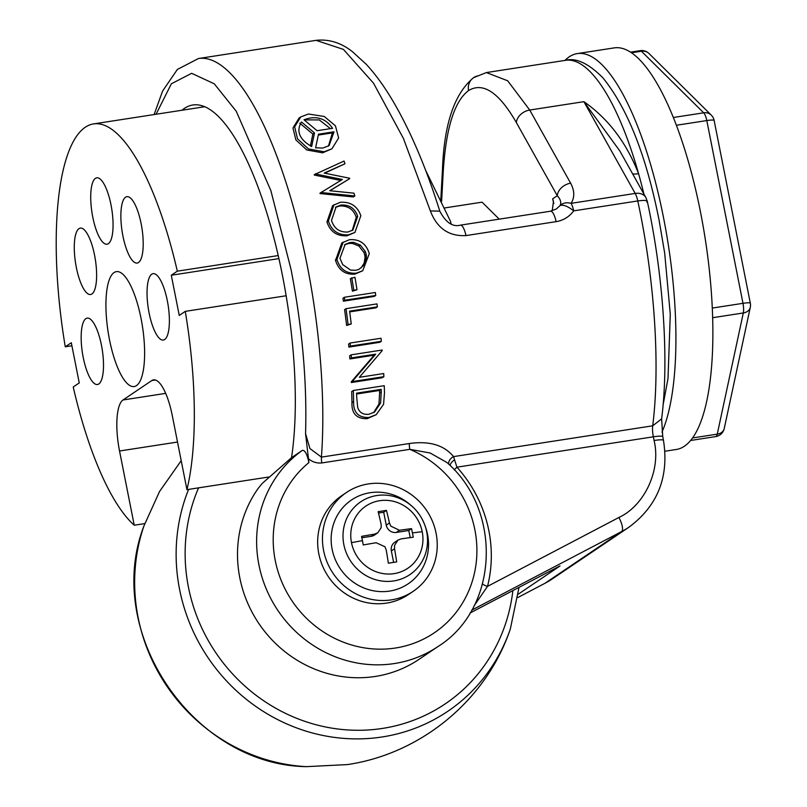 <?xml version="1.0" encoding="UTF-8"?>
<svg xmlns="http://www.w3.org/2000/svg" width="807" height="807" viewBox="0 0 807 807"><rect width="100%" height="100%" fill="white"/><g stroke="black" fill="none" stroke-linecap="round" stroke-linejoin="round"><path stroke-width="1.21" d="M318.321 135.072L332.393 132.893L334.027 131.793L329.054 145.674L322.76 148.074L315.608 147.812L318.503 134.194L334.027 131.793M332.393 132.893L328.479 145.996M300.789 116.894L299.044 118.074L292.951 127.99L295.887 139.914L306.791 149.971L322.568 152.826L331.919 148.801L324.121 151.777L308.425 148.932L297.511 138.804L294.646 126.82L300.789 116.894L308.456 114.009L324.263 116.48L335.419 125.781L338.637 137.997L331.919 148.801M376.203 414.687L367.074 418.702C356.543 418.853 351.499 413.487 351.963 402.592A256.192 76.584 -98.8 0 0 351.691 391.566L353.305 390.477L384.253 385.696A261.357 78.128 81.2 0 1 384.475 392.848L383.567 404.357L376.203 414.687L368.829 417.522C358.318 417.713 353.244 412.357 353.617 401.472A261.357 78.128 -98.8 0 0 353.305 390.477M383.87 376.677L382.286 377.747L351.338 382.528A256.192 76.584 -98.8 0 0 351.297 381.812L374.186 355.171L349.885 358.933A256.192 76.584 -98.8 0 0 349.643 355.847L351.156 354.838L382.104 350.046A261.357 78.128 81.2 0 1 382.155 350.692L359.347 377.303L383.708 373.54A261.357 78.128 81.2 0 1 383.87 376.677L352.921 381.469A261.357 78.128 -98.8 0 0 352.881 380.753L375.709 354.152L351.398 357.915A261.357 78.128 -98.8 0 0 351.156 354.838M381.328 341.3L379.835 342.299L348.886 347.091A256.192 76.584 -98.8 0 0 348.604 344.034L350.087 343.036L381.035 338.254A261.357 78.128 81.2 0 1 381.328 341.3L350.379 346.082A261.357 78.128 -98.8 0 0 350.087 343.036M351.237 323.97L346.607 325.443A256.192 76.584 -98.8 0 0 344.589 309.646L346.021 308.678L376.97 303.896A261.357 78.128 81.2 0 1 377.373 306.872L349.602 311.159A261.357 78.128 81.2 0 1 351.237 323.97L348.059 324.464A261.357 78.128 -98.8 0 0 346.021 308.678M377.373 306.872L375.941 307.83L349.693 311.895M375.749 295.443L374.327 296.401L343.378 301.182A256.192 76.584 -98.8 0 0 342.945 298.237L344.357 297.279L375.305 292.497A261.357 78.128 81.2 0 1 375.749 295.443L344.801 300.224A261.357 78.128 -98.8 0 0 344.357 297.279M357.007 289.743L352.417 291.186A256.192 76.584 -98.8 0 0 350.339 278.667L354.929 277.235A261.357 78.128 81.2 0 1 357.007 289.743L353.829 290.227A261.357 78.128 -98.8 0 0 351.751 277.719M362.736 270.738L354.858 274.138C345.063 274.784 338.617 270.204 335.541 260.399L341.775 243.018L349.451 239.689C359.589 238.963 366.207 243.603 369.303 253.61L362.736 270.738L356.26 273.19C346.465 273.835 340.019 269.256 336.943 259.45L343.177 242.07M354.939 232.416L347.111 235.775C336.973 236.38 330.245 231.77 326.946 221.965L332.625 205.603L340.272 202.295C350.52 201.589 357.37 206.067 360.84 215.731L354.939 232.416L348.523 234.827C338.375 235.432 331.657 230.822 328.358 221.007L334.058 204.635M340.897 180.475L314.337 175.069A256.192 76.584 -98.8 0 0 314.216 174.695L344.044 161.037A261.357 78.128 81.2 0 1 344.972 163.771L324.696 173.172M344.972 163.771L324.182 173.071L349.613 178.236A261.357 78.128 81.2 0 1 349.734 178.629L329.912 190.724M349.734 178.629L329.76 190.714L354.021 193.186A261.357 78.128 81.2 0 1 354.808 195.97L353.365 196.948L320.066 193.559A256.192 76.584 -98.8 0 0 319.955 193.176L342.37 179.477L315.83 174.06A261.357 78.128 -98.8 0 0 315.708 173.676M438.13 646.447L419.015 659.349A119.265 112.698 -124 0 1 271.414 639.255A119.265 112.698 -124 0 1 258.401 488.104L262.295 483.353L291.539 457.67L302.353 450.367A119.265 112.698 -124 0 0 266.754 590.088A119.265 112.698 -124 0 0 394.371 663.546A119.265 112.698 -124 0 0 438.13 646.447C498.544 608.71 502.791 511.013 446.947 462.522L430.141 452.999L409.815 449.338A7.747 2.32 81.2 0 1 409.381 443.517C429.344 440.733 444.072 445.091 453.544 456.611L456.923 467.182A127.012 120.021 -124 0 1 487.519 586.376L474.042 605.906M556.427 208.932L560.078 205.513C562.842 202.92 566.514 202.194 571.104 203.334C574.776 197.352 574.624 190.634 570.64 183.199A13.255 9.866 150.8 0 0 557.274 195.718C560.552 199.289 561.49 202.557 560.078 205.513C563.316 204.474 567.866 206.259 573.696 210.859C569.248 216.831 563.387 220.432 556.104 221.653L465.962 235.594C448.863 236.471 437.001 228.26 430.373 210.94L403.389 138.38L373.56 83.232L343.419 49.398L316.041 40.35L198.441 58.528A256.192 76.584 81.2 0 1 307.074 264.817A256.192 76.584 -98.8 0 1 321.428 457.115L409.381 443.517M302.353 450.367C304.915 450.024 307.094 454.099 308.91 462.582L305.56 433.621L309.918 448.541L321.428 457.115A7.747 2.32 81.2 0 0 321.862 462.936C316.768 463.47 312.178 461.957 308.082 458.416M362.434 540.65A166.575 49.792 81.2 0 1 363.261 544.957A168.613 22.445 -11.2 0 1 376.193 542.738L384.989 546.803L386.22 550.031A168.613 50.407 81.2 0 1 388.349 563.205A166.575 22.172 -11.2 0 1 396.681 561.914A168.613 50.407 -98.8 0 0 394.552 548.75L394.593 545.31L398.002 540.095L401.18 538.874A168.613 22.445 -11.2 0 1 413.255 537.23A166.575 49.792 -98.8 0 0 412.417 532.923A168.673 22.445 -11.2 0 1 422.222 531.702A37.505 35.437 56 0 0 419.176 522.522A37.505 35.437 56 0 0 379.623 500.713A37.505 35.437 56 0 0 350.813 533.094A37.505 35.437 56 0 0 351.479 542.647A168.673 22.445 -11.2 0 1 362.434 540.65A166.575 49.792 -98.8 0 0 361.566 536.362A168.613 22.445 -11.2 0 1 374.488 534.143L377.787 532.842L381.186 527.627L381.116 524.268A168.613 50.407 -98.8 0 0 378.14 511.668A166.575 22.172 -11.2 0 1 386.472 510.387A168.613 50.407 81.2 0 1 389.448 522.976L390.8 526.134L399.485 530.28A168.613 22.445 -11.2 0 1 411.55 528.635A166.575 49.792 81.2 0 1 412.417 532.923M664.958 451.234L676.327 449.479A203.182 60.737 -98.8 0 0 684.397 446.221A203.182 60.737 -98.8 0 0 702.988 225.385A203.182 60.737 -98.8 0 0 614.238 47.885L577.287 53.595A203.182 60.737 81.2 0 1 660.126 201.498A203.182 60.737 81.2 0 1 661.992 432.098M564.981 60.414A203.182 60.737 81.2 0 1 569.217 56.853A203.182 60.737 81.2 0 1 577.287 53.595M101.44 345.164A33.591 10.037 81.2 0 1 97.465 384.515A33.591 10.037 81.2 0 1 83.222 357.461A33.591 10.037 -98.8 0 1 87.196 318.119A33.591 10.037 -98.8 0 1 101.44 345.164M149.103 312.995A33.591 10.037 -98.8 0 0 163.347 340.05A33.591 10.037 -98.8 0 0 167.321 300.698A33.591 10.037 -98.8 0 0 153.078 273.654A33.591 10.037 -98.8 0 0 149.103 312.995M122.926 236.017A33.591 10.037 -98.8 0 0 137.17 263.062A33.591 10.037 -98.8 0 0 141.144 223.721A33.591 10.037 -98.8 0 0 126.901 196.676A33.591 10.037 -98.8 0 0 122.926 236.017M141.043 318.442A58.144 17.381 81.2 0 1 134.154 386.543A58.144 17.381 81.2 0 1 109.5 339.727A58.144 17.381 -98.8 0 1 116.39 271.626A58.144 17.381 -98.8 0 1 141.043 318.442M111.003 204.857A33.591 10.037 81.2 0 1 107.028 244.208A33.591 10.037 81.2 0 1 92.785 217.154A33.591 10.037 -98.8 0 1 96.759 177.812A33.591 10.037 -98.8 0 1 111.003 204.857M94.56 255.163A33.591 10.037 -98.8 0 0 80.317 228.109A33.591 10.037 -98.8 0 0 76.342 267.46A33.591 10.037 81.2 0 0 90.586 294.505A33.591 10.037 81.2 0 0 94.56 255.163M171.296 275.237L177.318 271.172A207.601 62.058 -98.8 0 0 93.551 123.915A207.601 62.058 -98.8 0 0 65.266 346.798L71.298 342.733L79.257 382.922L73.225 386.997A207.601 62.058 -98.8 0 0 134.234 525.226L119.537 451.002A44.173 13.205 81.2 0 1 123.017 399.979L151.766 380.571A44.173 13.205 81.2 0 1 153.522 379.865A44.173 13.205 81.2 0 1 172.244 415.423L186.942 489.647A207.601 62.058 -98.8 0 0 185.277 311.361L179.255 315.436L171.296 275.237L278.899 258.603M71.894 345.769L65.266 346.798M144.756 523.602L134.234 525.226M268.56 477.038L186.942 489.647M286.142 295.765L185.277 311.361M278.213 255.567L177.318 271.172M451.123 223.862A207.601 62.058 -98.8 0 0 450.538 221.4L425.612 170.267M410.188 537.623L408.786 530.502L396.287 532.438A8.837 8.352 -124 0 1 386.25 525.135L383.698 512.253L378.483 513.06M377.787 532.842L374.529 535.041A8.837 8.352 -124 0 1 371.291 536.302L361.849 537.765M393.624 562.378L391.355 550.909A8.837 8.352 -124 0 1 394.744 542.294L398.002 540.095M408.786 530.502L411.55 528.635M386.472 510.387L383.698 512.253M444.586 207.954L482.072 202.164L499.24 219.151M518.326 594.134L560.018 565.969M389.589 591.087A50.589 47.805 56 0 0 425.612 527.375L424.996 525.629A43.921 41.5 -124 0 1 393.725 580.939A43.921 41.5 56 0 1 343.853 544.644A43.921 41.5 56 0 1 376.819 495.538A43.921 41.5 -124 0 1 411.822 506.11A43.921 41.5 -124 0 1 424.996 525.629C422.111 517.731 417.713 511.224 411.822 506.11L410.43 504.889A50.589 47.805 56 0 0 370.11 492.714A50.589 47.805 56 0 0 332.131 549.274A50.589 47.805 56 0 0 389.589 591.087M559.816 566.02L470.047 613.017M632.678 173.919A13.255 4.792 164.2 0 0 638.579 173.697C626.444 142.627 608.216 118.619 583.885 101.672L619.837 150.97M368.365 483.928A59.627 56.349 56 0 0 346.485 492.472A59.627 56.349 56 0 0 327.228 562.459A59.627 56.349 56 0 0 391.324 599.873A59.627 56.349 -124 0 0 413.204 591.329A59.627 56.349 -124 0 0 432.471 521.342A59.627 56.349 -124 0 0 368.365 483.928M482.576 583.986A7.747 1.937 -165.8 0 0 487.519 586.376L618.888 517.489C644.783 505.515 661.215 469.563 654.073 440.491L653.347 436.809L456.923 467.182L454.19 469.835M478.511 75.747A13.255 12.519 56 0 0 473.648 77.643A13.255 12.519 56 0 0 468.564 90.555C483.111 81.789 499.049 92.462 516.359 122.573L557.274 195.718L552.634 198.855L553.461 201.246L552.371 209.739L551.564 211.02M448.813 464.287A7.747 5.588 151.6 0 1 453.544 456.611L652.702 425.814A13.255 3.964 -98.8 0 0 653.347 436.809A13.255 1.765 168.8 0 1 662.749 436.658L661.619 418.873C669.164 360.991 663.384 275.066 647.275 201.246L645.882 197.554A13.255 9.866 150.8 0 0 635.19 193.428L583.885 101.672L529.735 110.045A13.255 9.866 150.8 0 0 516.359 122.573M346.485 492.472L341.694 495.71A59.627 56.349 56 0 0 322.437 565.697A59.627 56.349 56 0 0 386.533 603.111A59.627 56.349 56 0 0 408.413 594.557L413.204 591.329M182.009 110.236A211.141 63.117 81.2 0 1 192.833 104.991A211.141 63.117 81.2 0 1 270.95 226.928A211.141 63.117 81.2 0 1 291.539 457.67M661.619 418.873L652.702 425.814C660.368 365.369 654.638 278.929 637.782 200.953C645.096 199.985 648.112 200.358 646.821 202.083M450.044 465.498A7.747 3.884 146.6 0 1 454.25 460.02M430.373 210.94L439.805 211.152C426.782 169.682 411.893 134.244 395.127 104.819C385.726 88.407 376.072 74.869 366.156 64.207L352.427 51.688C341.099 42.731 328.974 38.948 316.051 40.35M314.337 175.069L315.83 174.06M320.066 193.559L321.529 192.58A261.357 78.128 -98.8 0 0 321.408 192.187M354.808 195.97L321.529 192.58M354.858 274.138L356.26 273.19M352.417 291.186L353.829 290.227M343.378 301.182L344.801 300.224M346.607 325.443L348.059 324.464M348.886 347.091L350.379 346.082M349.885 358.933L351.398 357.915M374.186 355.171L375.709 354.152M351.297 381.812L352.881 380.753M351.338 382.528L352.921 381.469M367.074 418.702L368.829 417.522M351.963 402.592L353.617 401.472M335.419 259.834L336.812 258.896M335.541 260.399L336.943 259.45M326.946 221.965L328.358 221.007M347.111 235.775L348.523 234.827M368.849 414.263C363.049 414.859 359.327 412.548 357.683 407.323L356.704 397.236A261.357 78.128 81.2 0 0 356.583 393.16L381.186 389.357A261.357 78.128 -98.8 0 1 381.257 391.849L380.622 402.945L374.519 412.095L368.849 414.263M373.631 412.639L378.937 404.085L379.623 392.959A256.192 76.584 -98.8 0 0 379.562 390.457L381.186 389.357M356.613 394.008L379.562 390.457M378.937 404.085L380.622 402.945M350.077 242.514L348.674 243.462L352.276 243.371L358.903 246.004L363.977 252.551L365.379 251.613L360.305 245.056L353.688 242.423L350.077 242.514L345.134 244.39L339.969 258.29L342.672 264.585L350.601 270.093L355.746 270.295L358.762 269.467L364.007 265.18L365.147 263.132L366.449 256.697L366.156 254.235L364.754 255.183L364.875 255.859L366.277 254.911M348.674 243.462L344.508 244.854M366.449 256.697L365.046 257.645L364.118 263.163L361.052 267.974M363.977 252.551L364.754 255.183M365.046 257.645L364.875 255.859M365.379 251.613L366.156 254.235M347.888 232.013C339.586 232.446 334.128 228.583 331.506 220.412L336.115 206.885L341.028 205.039C349.381 204.585 354.939 208.357 357.693 216.357L352.901 230.106L347.888 232.013M335.43 207.399L339.596 206.007C347.958 205.553 353.516 209.326 356.28 217.315L352.175 230.56M356.28 217.315L357.693 216.357M339.596 206.007L341.028 205.039M310.413 145.986L312.854 134.073L314.498 132.963L301.485 121.988C295.967 131.188 299.357 139.379 311.643 146.551L314.498 132.963M312.854 134.073L299.76 123.148M332.595 128.313L317.07 130.714L303.997 119.779C316.011 115.29 325.544 118.135 332.595 128.313M304.158 119.91L319.279 119.92L330.467 128.646M637.782 200.953L573.696 210.859A13.255 3.964 -98.8 0 0 571.104 203.334L635.19 193.428A13.255 3.964 81.2 0 1 637.782 200.953M308.91 462.582A105.828 99.997 56 0 0 283.519 585.801A105.828 99.997 56 0 0 395.43 648.021A105.828 99.997 56 0 0 476.634 558.202A105.828 99.997 56 0 0 409.815 449.338L321.862 462.936M351.479 542.647A37.505 35.437 56 0 0 354.515 551.827A37.505 35.437 56 0 0 394.068 573.636A37.505 35.437 56 0 0 422.888 541.255A37.505 35.437 56 0 0 422.222 531.702M177.52 442.044L119.537 451.002M165.697 393.372L123.017 399.979M151.766 380.571L155.408 380.006M399.485 530.28L396.287 532.438M389.448 522.976L386.25 525.135M374.488 534.143L371.291 536.302M394.552 548.75L391.355 550.909M188.606 489.395A178.428 168.602 -124 0 0 179.598 589.493A178.428 168.602 -124 0 0 382.225 736.952A178.428 168.602 56 0 0 510.327 629.026C486.389 700.072 421.244 753.627 347.555 764.572L306.418 766.65A178.428 168.602 -124 0 1 138.118 617.496A178.428 168.602 -124 0 1 143.949 525.932L159.544 491.503L181.212 460.676M512.879 590.553A170.832 161.43 -124 0 1 382.447 728.428A170.832 161.43 -124 0 1 221.975 661.296A170.832 161.43 -124 0 1 198.562 487.852M570.64 183.199L529.735 110.045L507.674 80.781L486.379 72.569L473.648 77.643C454.502 93.38 444.112 123.925 442.478 169.288A13.255 7.293 3.1 0 0 443.214 171.941L441.6 201.528M468.564 90.555C454.381 101.188 445.928 128.313 443.214 171.941M663.061 405.094L668.004 378.574L670.284 314.276L664.675 253.045L659.026 219.867C646.256 155.731 627.574 108.4 602.96 77.896C588.565 63.39 576.087 57.539 565.525 60.323A198.33 59.284 81.2 0 1 638.579 173.697A198.33 59.284 81.2 0 1 643.895 193.993M544.634 583.461A13.255 4.307 62.3 0 0 544.775 583.4L552.412 578.841A88.346 83.474 56 0 1 544.907 583.32A13.255 4.307 62.3 0 1 544.775 583.4L517.882 597.503L544.907 583.32L621.582 531.571A88.346 83.474 56 0 0 629.087 527.092C657.725 505.737 669.185 476.816 663.475 440.34A13.255 1.765 168.8 0 0 654.073 440.491M471.752 610.142L621.582 531.571A13.255 4.307 -117.7 0 0 618.888 517.489M552.634 198.855L553.814 203.606M156.094 114.241L171.356 83.787L191.652 73.306L214.279 83.817L236.259 111.275L270.859 190.603L290.984 269.175C302.252 327.077 307.114 381.882 305.56 433.621M465.962 235.594A13.255 3.964 -98.8 0 0 460.394 225.153C452.636 227.201 445.777 222.53 439.805 211.152M556.104 221.653A13.255 3.964 -98.8 0 0 550.535 211.212L460.394 225.153M379.623 392.959L381.257 391.849M358.903 246.004L360.305 245.056M352.276 243.371L353.688 242.423M351.338 243.3L352.74 242.352M350.541 243.3L351.943 242.352M362.605 266.128L364.007 265.18M362.686 266.007L364.088 265.059M363.745 264.081L365.147 263.132M364.118 263.163L365.521 262.214M364.411 262.305L365.813 261.357M364.703 261.165L366.106 260.217M364.986 259.4L366.378 258.452M692.547 437.959L717.252 434.146L743.308 312.965L712.642 317.706M673.371 117.489L703.674 112.809L641.424 51.224L631.498 52.768M712.278 308.062L742.985 303.321L706.801 120.566L676.397 125.256M703.674 112.809A10.34 3.087 81.2 0 1 706.801 120.566A10.34 1.372 168.8 0 1 714.134 120.445A10.34 10.34 0 0 0 711.26 115.108A10.34 9.149 134.7 0 0 703.674 112.809M641.424 51.224A10.34 9.149 -45.3 0 1 649.02 53.524A10.34 10.34 0 0 0 640.173 50.659A10.34 3.087 81.2 0 1 641.424 51.224M742.985 303.321A10.34 3.087 81.2 0 1 743.308 312.965A10.34 7.767 -167.9 0 0 750.288 307.386A10.34 10.34 0 0 0 750.318 303.2A10.34 1.372 168.8 0 0 742.985 303.321M715.698 436.597A10.34 10.34 0 0 0 724.232 428.557A10.34 7.767 -167.9 0 1 717.252 434.146A10.34 3.087 81.2 0 1 715.698 436.597L690.6 440.481M93.551 123.915L204.736 106.726M510.327 629.026L519.022 587.335M306.418 766.65C192.823 764.986 102.993 631.901 143.949 525.932M442.478 169.288L440.814 199.864M565.525 60.323L486.379 72.569M552.412 578.841L629.087 527.092M645.882 197.554L619.796 150.889M662.749 436.658L663.475 440.34M556.477 208.902L550.535 211.212M198.441 58.528L177.348 69.463L162.58 91.08L154.127 114.554M711.26 115.108L649.02 53.524M640.173 50.659L630.56 52.152M750.318 303.2L714.134 120.445M724.232 428.557L750.288 307.386"/></g></svg>
